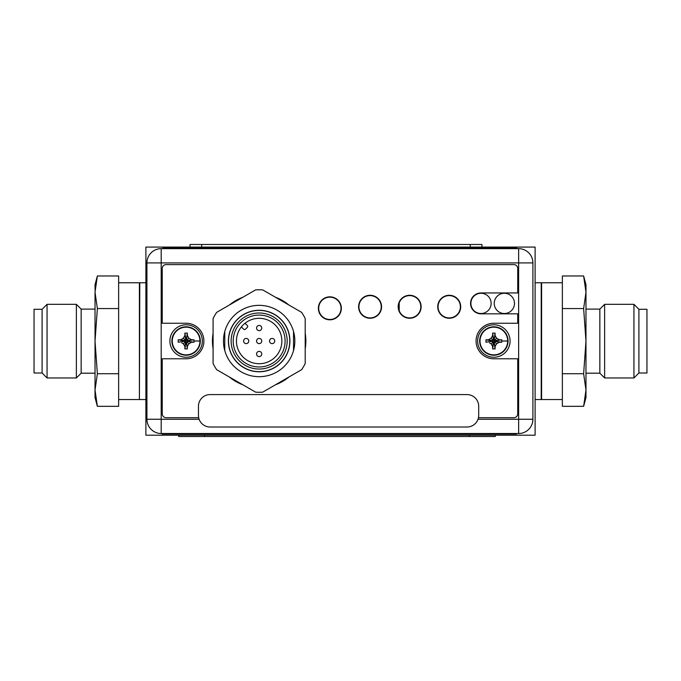 <?xml version="1.0" encoding="UTF-8"?>
<svg xmlns="http://www.w3.org/2000/svg" width="681" height="681" viewBox="0 0 681 681"><rect width="100%" height="100%" fill="white"/><g stroke="black" fill="none" stroke-linecap="round" stroke-linejoin="round"><path stroke-width="1.02" d="M145.887 247.084L145.887 435.21L535.113 435.21L535.113 247.084L145.887 247.084M171.901 341.019A14.207 14.207 0 0 1 186.109 326.812A14.207 14.207 0 0 1 200.316 341.019A14.207 14.207 0 0 1 186.109 355.227A14.207 14.207 0 0 1 171.901 341.019A14.207 14.207 0 0 1 186.109 326.812A14.207 14.207 0 0 1 200.316 341.019A14.207 14.207 0 0 1 186.109 355.227A14.207 14.207 0 0 1 171.901 341.019M172.267 341.019A13.841 13.841 0 0 1 186.109 327.178A13.841 13.841 0 0 1 199.95 341.019A13.841 13.841 0 0 1 186.109 354.861A13.841 13.841 0 0 1 172.267 341.019M181.81 342.918L183.334 343.794L184.874 346.467L184.874 348.91L187.335 348.91L187.343 346.467L188.884 343.794L191.557 342.254L194 342.245L194 339.793L191.557 339.785L188.884 338.244L187.343 335.571L187.335 333.12L184.874 333.12L184.874 335.571L183.334 338.244L180.661 339.785L178.209 339.793L185.113 341.241L178.209 342.245L178.209 339.793M184.21 345.31L183.334 343.794L185.598 341.521L185.113 341.241M184.874 347.37L185.598 341.521M185.879 342.015L186.33 342.466L186.611 341.521L187.547 341.241L187.105 340.798L191.557 339.785L190.399 339.121M187.105 340.798L186.33 339.572L184.662 340.798M187.547 340.798L194 339.793M186.611 340.509L188.884 338.244L188.007 336.729M186.33 340.023L187.343 335.571M186.33 339.572L187.335 333.12M185.879 339.572L184.874 333.12M185.879 340.023L184.874 335.571M185.598 340.509L183.334 338.244L181.81 339.121M185.113 340.798L180.661 339.785M184.662 341.241L178.209 342.245M187.547 341.241L194 342.245M187.105 341.241L191.557 342.254M186.611 341.521L188.884 343.794M186.33 342.015L187.343 346.467M186.33 342.466L187.335 348.91M185.879 342.466L184.874 348.91M202.325 341.019A16.216 16.216 0 0 1 186.109 357.236A16.216 16.216 0 0 1 169.892 341.019A16.216 16.216 0 0 1 186.109 324.803A16.216 16.216 0 0 1 202.325 341.019M479.645 341.019A14.207 14.207 0 0 1 493.853 326.812A14.207 14.207 0 0 1 508.06 341.019A14.207 14.207 0 0 1 493.853 355.227A14.207 14.207 0 0 1 479.645 341.019A14.207 14.207 0 0 1 493.853 326.812A14.207 14.207 0 0 1 508.06 341.019A14.207 14.207 0 0 1 493.853 355.227A14.207 14.207 0 0 1 479.645 341.019M480.02 341.019A13.841 13.841 0 0 1 493.853 327.178A13.841 13.841 0 0 1 507.694 341.019A13.841 13.841 0 0 1 493.853 354.861A13.841 13.841 0 0 1 480.02 341.019M489.562 342.918L491.078 343.794L492.618 346.467L492.627 348.91L495.087 348.91L495.087 346.467L496.628 343.794L499.301 342.254L501.752 342.245L501.752 339.793L499.301 339.785L496.628 338.244L495.087 335.571L495.087 333.12L492.627 333.12L492.618 335.571L491.078 338.244L488.405 339.785L485.962 339.793L492.857 341.241L485.962 342.245L485.962 339.793M491.954 345.31L491.078 343.794L493.35 341.521L492.857 341.241M492.618 347.37L493.35 341.521M493.631 342.015L494.083 342.466L494.363 341.521L495.3 341.241L494.849 340.798L499.301 339.785L498.151 339.121M494.849 340.798L494.083 339.572L492.414 340.798M495.3 340.798L501.752 339.793M494.363 340.509L496.628 338.244L495.751 336.729M494.083 340.023L495.087 335.571M494.083 339.572L495.087 333.12M493.631 339.572L492.627 333.12M493.631 340.023L492.618 335.571M493.35 340.509L491.078 338.244L489.562 339.121M492.857 340.798L488.405 339.785M492.414 341.241L485.962 342.245M495.3 341.241L501.752 342.245M494.849 341.241L499.301 342.254M494.363 341.521L496.628 343.794M494.083 342.015L495.087 346.467M494.083 342.466L495.087 348.91M493.631 342.466L492.627 348.91M510.069 341.019A16.216 16.216 0 0 1 493.853 357.236A16.216 16.216 0 0 1 477.636 341.019A16.216 16.216 0 0 1 493.853 324.803A16.216 16.216 0 0 1 510.069 341.019M162.172 433.525L162.172 434.044L175.145 434.044L175.145 433.525L503.387 433.525L503.387 434.044L516.36 434.044L516.36 433.525M175.145 434.044L503.387 434.044M470.894 303.394A10.121 10.121 0 0 0 481.007 313.515A10.121 10.121 0 0 0 491.129 303.394A10.121 10.121 0 0 0 481.007 293.273A10.121 10.121 0 0 0 470.894 303.394M494.244 303.394A10.121 10.121 0 0 0 504.366 313.515A10.121 10.121 0 0 0 514.487 303.394A10.121 10.121 0 0 0 504.366 293.273A10.121 10.121 0 0 0 494.244 303.394M381.241 306.765A11.16 11.16 0 0 0 370.081 295.614A11.16 11.16 0 0 0 358.921 306.765A11.16 11.16 0 0 0 370.081 317.925A11.16 11.16 0 0 0 381.241 306.765M420.807 306.765A11.16 11.16 0 0 0 409.656 295.614A11.16 11.16 0 0 0 398.496 306.765A11.16 11.16 0 0 0 409.656 317.925A11.16 11.16 0 0 0 420.807 306.765M460.382 306.765A11.16 11.16 0 0 0 449.222 295.614A11.16 11.16 0 0 0 438.062 306.765A11.16 11.16 0 0 0 449.222 317.925A11.16 11.16 0 0 0 460.382 306.765M318.699 308.323A11.16 11.16 0 0 0 329.859 319.483A11.16 11.16 0 0 0 341.019 308.323A11.16 11.16 0 0 0 329.859 297.163A11.16 11.16 0 0 0 318.699 308.323M478.019 419.249L518.633 419.249L518.633 262.917L161.193 262.917L161.193 433.525A14.275 14.275 0 0 1 146.926 419.249L146.926 262.917A14.275 14.275 0 0 1 161.193 248.642L518.633 248.642A14.275 14.275 0 0 1 532.908 262.917L532.908 419.249A14.275 14.275 0 0 1 518.633 433.525L161.193 433.525A14.275 14.275 0 0 1 146.926 419.249L199.133 419.249M198.452 406.251L198.452 415.333A11.679 11.679 0 0 0 210.131 427.013L467.021 427.013A11.679 11.679 0 0 0 478.7 415.333L478.7 406.251A11.679 11.679 0 0 0 467.021 394.58L210.131 394.58A11.679 11.679 0 0 0 198.452 406.251M204.641 435.21L204.641 436.512L178.694 436.512L178.694 435.21M204.641 436.512L495.266 436.512L495.266 435.21M198.699 417.7L166.13 417.7A3.89 3.89 0 0 1 162.231 413.801L162.231 358.793L186.109 358.793A17.774 17.774 0 0 0 203.883 341.019A17.774 17.774 0 0 0 186.109 323.245L162.231 323.245L162.231 268.493A3.89 3.89 0 0 1 166.13 264.603L513.832 264.603A3.89 3.89 0 0 1 517.73 268.493L517.73 292.949L481.007 292.949A10.445 10.445 0 0 0 470.562 303.394A10.445 10.445 0 0 0 481.007 313.839L517.73 313.839L517.73 323.245L493.853 323.245A17.774 17.774 0 0 0 476.079 341.019A17.774 17.774 0 0 0 493.853 358.793L517.73 358.793L517.73 413.801A3.89 3.89 0 0 1 513.832 417.7L478.454 417.7M213.093 333.264A46.708 46.708 0 0 0 213.093 348.774M229.403 377.027A46.708 46.708 0 0 0 242.845 384.782M275.464 384.782A46.708 46.708 0 0 0 288.897 377.027M305.207 348.774A46.708 46.708 0 0 0 305.207 333.264M288.897 305.011A46.708 46.708 0 0 0 275.464 297.256M242.845 297.256A46.708 46.708 0 0 0 229.403 305.011M318.376 308.323A11.483 11.483 0 0 0 329.859 319.806A11.483 11.483 0 0 0 341.343 308.323A11.483 11.483 0 0 0 329.859 296.839A11.483 11.483 0 0 0 318.376 308.323M358.598 306.765A11.483 11.483 0 0 0 370.081 318.248A11.483 11.483 0 0 0 381.564 306.765A11.483 11.483 0 0 0 370.081 295.282A11.483 11.483 0 0 0 358.598 306.765M398.172 306.765A11.483 11.483 0 0 0 409.656 318.248A11.483 11.483 0 0 0 421.13 306.765A11.483 11.483 0 0 0 409.656 295.282A11.483 11.483 0 0 0 398.172 306.765M437.738 306.765A11.483 11.483 0 0 0 449.222 318.248A11.483 11.483 0 0 0 460.705 306.765A11.483 11.483 0 0 0 449.222 295.282A11.483 11.483 0 0 0 437.738 306.765M516.964 248.642L516.964 248.122L503.991 248.122L503.991 248.642L175.749 248.642L175.749 248.122L162.776 248.122L162.776 248.642M503.991 248.122L175.749 248.122M481.944 244.488L481.944 247.084L481.944 244.488L190.025 244.488L190.025 247.084M259.155 310.272A30.747 30.747 0 0 1 289.902 341.019A30.747 30.747 0 0 1 259.155 371.766A30.747 30.747 0 0 1 228.399 341.019A30.747 30.747 0 0 1 259.155 310.272M293.537 331.485L293.537 350.553L293.537 331.485M224.773 331.485L224.773 350.553L224.773 331.485M289.774 341.019A30.619 30.619 0 0 1 259.155 371.639A30.619 30.619 0 0 1 228.535 341.019A30.619 30.619 0 0 1 259.155 310.4A30.619 30.619 0 0 1 289.774 341.019M231.131 341.019A28.023 28.023 0 0 1 259.155 312.996A28.023 28.023 0 0 1 287.178 341.019A28.023 28.023 0 0 1 259.155 369.042A28.023 28.023 0 0 1 231.131 341.019M285.101 341.019A25.946 25.946 0 0 1 259.155 366.965A25.946 25.946 0 0 1 233.2 341.019A25.946 25.946 0 0 1 259.155 315.073A25.946 25.946 0 0 1 285.101 341.019M259.155 363.722A22.703 22.703 0 0 0 281.857 341.019A22.703 22.703 0 0 0 259.155 318.316A22.703 22.703 0 0 0 236.443 341.019A22.703 22.703 0 0 0 259.155 363.722M245.041 323.237L247.331 325.527A1.294 1.294 0 0 1 247.331 327.365L245.492 329.195A1.294 1.294 0 0 1 243.662 329.195L241.363 326.906M261.751 341.019A2.596 2.596 0 0 1 259.155 343.616A2.596 2.596 0 0 1 256.558 341.019A2.596 2.596 0 0 1 259.155 338.423A2.596 2.596 0 0 1 261.751 341.019M261.751 353.992A2.596 2.596 0 0 1 259.155 356.589A2.596 2.596 0 0 1 256.558 353.992A2.596 2.596 0 0 1 259.155 351.396A2.596 2.596 0 0 1 261.751 353.992M248.769 341.019A2.596 2.596 0 0 1 246.181 343.616A2.596 2.596 0 0 1 243.585 341.019A2.596 2.596 0 0 1 246.181 338.423A2.596 2.596 0 0 1 248.769 341.019M261.751 328.046A2.596 2.596 0 0 1 259.155 330.643A2.596 2.596 0 0 1 256.558 328.046A2.596 2.596 0 0 1 259.155 325.45A2.596 2.596 0 0 1 261.751 328.046M274.724 341.019A2.596 2.596 0 0 1 272.128 343.616A2.596 2.596 0 0 1 269.531 341.019A2.596 2.596 0 0 1 272.128 338.423A2.596 2.596 0 0 1 274.724 341.019M216.66 369.672A51.245 51.245 0 0 1 213.093 363.492L213.093 318.546A51.245 51.245 0 0 1 216.66 312.366L255.588 289.893A51.245 51.245 0 0 1 262.721 289.893L301.64 312.366A51.245 51.245 0 0 1 305.207 318.546L305.207 363.492A51.245 51.245 0 0 1 301.64 369.672L262.721 392.145A51.245 51.245 0 0 1 255.588 392.145L216.66 369.672M223.47 341.019A35.676 35.676 0 0 0 259.155 376.695A35.676 35.676 0 0 0 294.83 341.019A35.676 35.676 0 0 0 259.155 305.343A35.676 35.676 0 0 0 223.47 341.019M399.211 310.689L399.211 302.841M95.025 309.106L81.15 309.106L81.15 373.197L76.374 377.964L47.057 377.964L42.094 373.001L34.05 373.001L34.05 309.293L42.094 309.293L42.094 373.001M95.025 373.197L81.15 373.197M81.15 309.106L76.374 304.33L76.374 377.964M76.374 304.33L47.057 304.33L47.057 377.964M47.057 304.33L42.094 309.293M118.639 282.768L139.401 282.768L139.401 399.534L118.639 399.534M95.076 290.089L95.025 284.709L97.366 275.984L118.639 275.984L118.639 406.319L97.366 406.319L95.025 390.026L97.366 373.733L95.025 341.147L97.366 308.561L95.025 292.268L97.366 275.984L96.54 279.355M95.842 282.879L95.502 285.169M97.366 406.319L95.025 397.585L95.025 292.268M97.366 373.733L118.639 373.733M97.366 308.561L118.639 308.561M585.975 373.197L599.85 373.197L604.626 377.964L633.943 377.964L638.906 373.001L646.95 373.001L646.95 309.293L638.906 309.293L638.906 373.001M585.975 309.106L599.85 309.106L599.85 373.197M599.85 309.106L604.626 304.33L604.626 377.964M604.626 304.33L633.943 304.33L633.943 377.964M633.943 304.33L638.906 309.293M562.361 282.768L541.599 282.768L541.599 399.534L562.361 399.534M562.361 308.561L562.361 275.984L583.634 275.984L585.975 292.268L583.634 308.561L562.361 308.561L562.361 406.319L583.634 406.319L584.46 402.948M583.634 275.984L585.975 284.709L585.975 341.147L583.634 373.733L585.975 390.026L585.975 397.585L583.634 406.319L585.975 390.026L585.975 341.147L583.634 308.561M585.158 399.415L585.498 397.125M585.924 392.205L585.975 390.026M583.634 373.733L562.361 373.733M194.025 341.019L199.95 341.019M501.769 341.019L507.694 341.019M535.113 399.534L541.208 399.534L541.208 282.768L535.113 282.768M145.887 282.768L139.792 282.768L139.401 399.143M161.193 262.917L146.926 262.917A14.275 14.275 0 0 1 161.193 248.642L161.193 262.917M518.633 248.642A14.275 14.275 0 0 1 532.908 262.917L518.633 262.917L518.633 248.642M532.908 419.249A14.275 14.275 0 0 1 518.633 433.525L518.633 419.249L532.908 419.249M469.311 436.512L469.311 435.21M201.695 244.488L201.695 247.084M470.265 247.084L470.265 244.488M145.887 399.534L139.792 399.534"/></g></svg>
